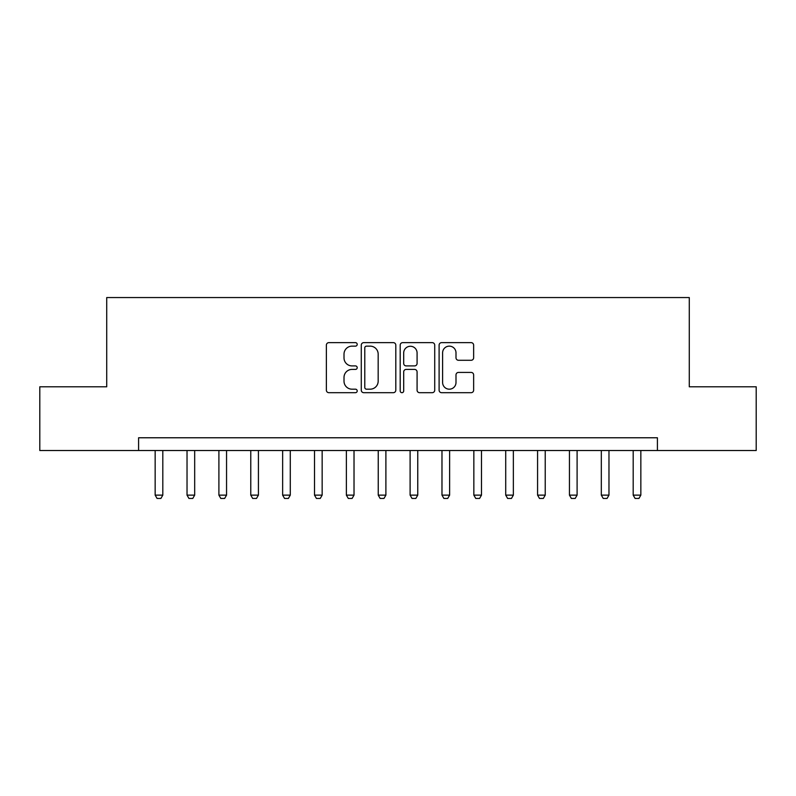 <?xml version="1.0" encoding="UTF-8"?>
<svg xmlns="http://www.w3.org/2000/svg" width="796" height="796" viewBox="0 0 796 796"><rect width="100%" height="100%" fill="white"/><g stroke="black" fill="none" stroke-linecap="round" stroke-linejoin="round"><path stroke-width="1.19" d="M357.205 344.389A1.751 1.751 0 0 0 355.454 342.638L328.867 342.638A2.507 2.507 0 0 0 326.37 345.136L326.37 390.179A2.507 2.507 0 0 0 328.867 392.687L355.454 392.687A1.751 1.751 0 0 0 357.205 390.935A1.751 1.751 0 0 0 355.454 389.184L352.021 389.184A8.01 8.01 0 0 1 344.011 381.175L344.011 377.423A8.01 8.01 0 0 1 352.021 369.414L355.454 369.414A1.751 1.751 0 0 0 357.205 367.662A1.751 1.751 0 0 0 355.454 365.911L352.021 365.911A8.01 8.01 0 0 1 344.011 357.901L344.011 354.15A8.01 8.01 0 0 1 352.021 346.141L355.454 346.141A1.751 1.751 0 0 0 357.205 344.389M471.132 360.28A2.507 2.507 0 0 0 473.64 357.772L473.64 345.136A2.507 2.507 0 0 0 471.132 342.638L441.601 342.638A2.507 2.507 0 0 0 439.103 345.136L439.103 390.179A2.507 2.507 0 0 0 441.601 392.687L471.132 392.687A2.507 2.507 0 0 0 473.64 390.179L473.64 374.916A2.507 2.507 0 0 0 471.132 372.419L458.496 372.419A2.507 2.507 0 0 0 455.999 374.916L455.999 382.488A6.696 6.696 0 0 1 449.302 389.184A6.696 6.696 0 0 1 442.606 382.488L442.606 352.837A6.696 6.696 0 0 1 449.302 346.141A6.696 6.696 0 0 1 455.999 352.837L455.999 357.772A2.507 2.507 0 0 0 458.496 360.28L471.132 360.28M138.594 450.516L39.8 450.516L39.8 386.786L106.724 386.786L106.724 297.555L689.276 297.555L689.276 386.786L756.2 386.786L756.2 450.516L657.406 450.516L657.406 437.77L138.594 437.77L138.594 450.516L657.406 450.516M395.811 345.136A2.507 2.507 0 0 0 393.304 342.638L363.782 342.638A2.507 2.507 0 0 0 361.275 345.136L361.275 390.179A2.507 2.507 0 0 0 363.782 392.687L393.304 392.687A2.507 2.507 0 0 0 395.811 390.179L395.811 345.136M402.696 342.638L432.218 342.638A2.507 2.507 0 0 1 434.725 345.136L434.725 390.179A2.507 2.507 0 0 1 432.218 392.687L419.582 392.687A2.507 2.507 0 0 1 417.084 390.179L417.084 371.911A2.507 2.507 0 0 0 414.577 369.414L406.199 369.414A2.507 2.507 0 0 0 403.691 371.911L403.691 390.935A1.751 1.751 0 0 1 401.94 392.687A1.751 1.751 0 0 1 400.189 390.935L400.189 345.136A2.507 2.507 0 0 1 402.696 342.638M366.528 346.141A1.751 1.751 0 0 0 364.777 347.892L364.777 387.433A1.751 1.751 0 0 0 366.528 389.184L370.16 389.184A8.01 8.01 0 0 0 378.17 381.175L378.17 354.15A8.01 8.01 0 0 0 370.16 346.141L366.528 346.141M417.084 352.956A6.696 6.696 0 0 0 410.388 346.27A6.696 6.696 0 0 0 403.691 352.956L403.691 363.404A2.507 2.507 0 0 0 406.199 365.911L414.577 365.911A2.507 2.507 0 0 0 417.084 363.404L417.084 352.956M155.16 450.516L155.16 495.132L162.812 495.132L162.812 450.516M162.812 495.132L160.901 498.445L157.071 498.445L155.16 495.132M187.03 450.516L187.03 495.132L194.682 495.132L194.682 450.516M194.682 495.132L192.771 498.445L188.941 498.445L187.03 495.132M218.9 450.516L218.9 495.132L226.552 495.132L226.552 450.516M226.552 495.132L224.641 498.445L220.81 498.445L218.9 495.132M250.77 450.516L250.77 495.132L258.421 495.132L258.421 450.516M258.421 495.132L256.501 498.445L252.68 498.445L250.77 495.132M282.64 450.516L282.64 495.132L290.281 495.132L290.281 450.516M290.281 495.132L288.371 498.445L284.55 498.445L282.64 495.132M314.51 450.516L314.51 495.132L322.151 495.132L322.151 450.516M322.151 495.132L320.241 498.445L316.42 498.445L314.51 495.132M346.369 450.516L346.369 495.132L354.021 495.132L354.021 450.516M354.021 495.132L352.111 498.445L348.29 498.445L346.369 495.132M378.239 450.516L378.239 495.132L385.891 495.132L385.891 450.516M385.891 495.132L383.98 498.445L380.15 498.445L378.239 495.132M410.109 450.516L410.109 495.132L417.761 495.132L417.761 450.516M417.761 495.132L415.85 498.445L412.02 498.445L410.109 495.132M441.979 450.516L441.979 495.132L449.631 495.132L449.631 450.516M449.631 495.132L447.71 498.445L443.889 498.445L441.979 495.132M473.849 450.516L473.849 495.132L481.49 495.132L481.49 450.516M481.49 495.132L479.58 498.445L475.759 498.445L473.849 495.132M505.719 450.516L505.719 495.132L513.36 495.132L513.36 450.516M513.36 495.132L511.45 498.445L507.629 498.445L505.719 495.132M537.579 450.516L537.579 495.132L545.23 495.132L545.23 450.516M545.23 495.132L543.32 498.445L539.499 498.445L537.579 495.132M569.448 450.516L569.448 495.132L577.1 495.132L577.1 450.516M577.1 495.132L575.19 498.445L571.359 498.445L569.448 495.132M601.318 450.516L601.318 495.132L608.97 495.132L608.97 450.516M608.97 495.132L607.059 498.445L603.229 498.445L601.318 495.132M633.188 450.516L633.188 495.132L640.84 495.132L640.84 450.516M640.84 495.132L638.929 498.445L635.099 498.445L633.188 495.132"/></g></svg>
